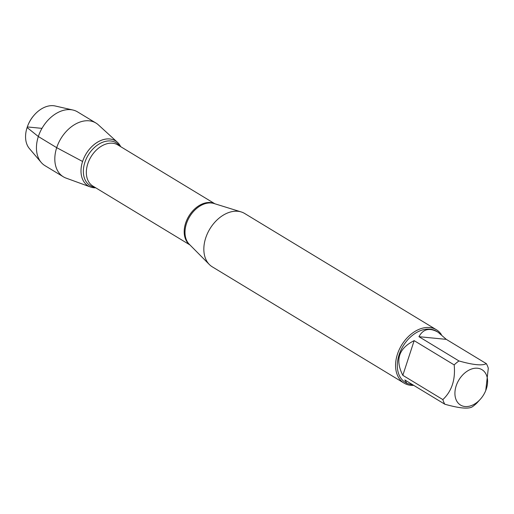 <?xml version="1.0" encoding="UTF-8"?>
<svg xmlns="http://www.w3.org/2000/svg" width="514" height="514" viewBox="0 0 514 514"><rect width="100%" height="100%" fill="white"/><g stroke="black" fill="none" stroke-linecap="round" stroke-linejoin="round"><path stroke-width="0.77" d="M436.392 329.744L244.664 213.49A31.2 21.755 121.2 0 0 241.239 211.948A31.2 21.755 121.2 0 0 209.885 228.891A31.2 21.755 121.2 0 0 209.359 264.524A31.2 21.755 121.2 0 0 212.308 266.85L404.036 383.103A31.2 21.755 -58.8 0 1 397.444 354.191A31.2 21.755 -58.8 0 1 436.392 329.744A31.2 21.755 -58.8 0 1 441.385 334.582M117.5 142.346A26.349 18.369 121.2 0 1 120.7 146.676A26.349 18.369 121.2 0 0 101.386 140.277A26.349 18.369 121.2 0 0 82.587 161.48A26.349 18.369 121.2 0 0 95.758 187.822A26.349 18.369 121.2 0 1 90.432 186.987L66.062 178.101A31.438 21.916 -58.8 0 1 63.344 176.797A31.438 21.916 -58.8 0 1 56.701 147.672A31.438 21.916 -58.8 0 1 95.945 123.039A31.438 21.916 -58.8 0 1 98.354 124.844L117.5 142.346A26.349 18.369 121.2 0 0 82.587 161.48A26.349 18.369 121.2 0 0 90.432 186.987M413.719 385.359A31.2 21.755 -58.8 0 1 404.036 383.103M486.353 388.854A20.682 14.418 121.2 0 0 472.16 368.821A20.682 14.418 121.2 0 0 455.565 398.196A20.682 14.418 121.2 0 0 480.751 398.768A20.682 14.418 121.2 0 0 485.749 390.518A20.682 14.418 121.2 0 0 486.353 388.854M446.293 339.362L437.999 332.172C429.55 327.437 423.195 328.941 418.949 336.689L446.293 339.362L486.321 363.629C482.383 365.884 473.265 364.991 458.97 360.956A29.953 20.881 121.2 0 0 454.183 364.914C455.597 379.615 451.812 391.173 442.85 399.596A29.953 20.881 121.2 0 0 444.828 404.222C459.124 408.257 468.241 409.15 472.18 406.902A29.953 20.881 121.2 0 0 476.966 402.937L480.751 398.768M418.949 336.689L458.97 360.956M414.162 340.647C398.716 348.357 394.932 359.916 402.828 375.329L414.162 340.647L454.183 364.914M402.828 375.329L442.85 399.596M444.828 404.222L404.807 379.955L406.934 383.399L413.121 384.992M485.749 390.518L488.3 368.255A29.953 20.881 121.2 0 0 486.321 363.629M406.934 383.399L405.45 382.5A29.953 20.881 -58.8 0 1 403.124 346.057A29.953 20.881 -58.8 0 1 436.514 331.273L437.999 332.172M27.846 125.48L28.026 125.03A23.528 16.403 -58.8 0 1 33.712 115.656L34.027 115.29A25.559 17.817 121.2 0 0 27.846 125.48A25.559 17.817 121.2 0 0 27.101 127.543A25.559 17.817 121.2 0 0 29.407 148.572L41.165 162.398A31.438 21.916 -58.8 0 1 42.533 127.421A31.438 21.916 -58.8 0 1 72.924 110.028A31.438 21.916 -58.8 0 1 77.575 111.898L95.945 123.039M72.924 110.028L55.223 105.993A25.559 17.817 121.2 0 0 34.027 115.29M63.344 176.797L44.975 165.662A31.438 21.916 -58.8 0 1 41.165 162.398M41.975 128.365L27.338 126.932L27.101 127.543L38.332 136.531L56.701 147.672L82.587 161.48M241.239 211.948L213.985 203.505A24.19 16.866 121.2 0 0 186.447 223.654A24.19 16.866 121.2 0 0 189.274 244.259L209.359 264.524M189.775 244.767A24.062 16.776 -58.8 0 1 185.638 223.115A24.062 16.776 -58.8 0 1 214.666 203.717M214.884 203.788L117.815 144.929A24.062 16.776 121.2 0 0 87.785 163.78A24.062 16.776 121.2 0 0 92.867 186.074L189.936 244.934M94.833 187.263A25.051 17.463 -58.8 0 1 84.861 162.379A25.051 17.463 -58.8 0 1 101.374 142.802A25.051 17.463 -58.8 0 1 119.781 146.124"/></g></svg>
